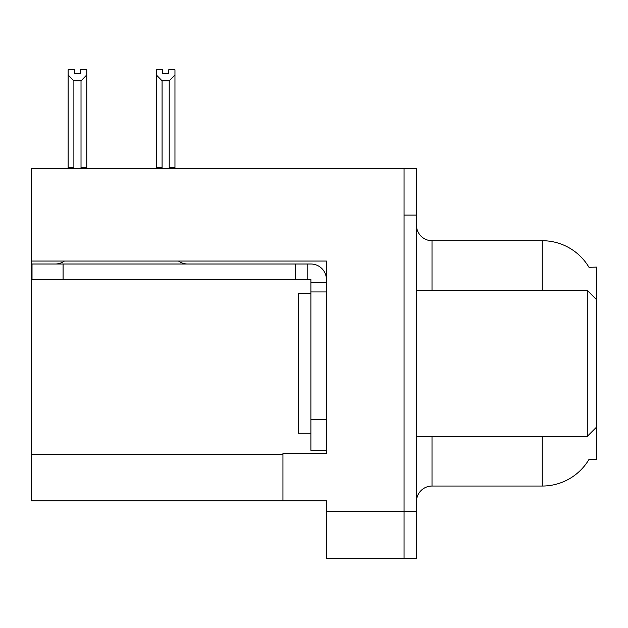 <?xml version="1.0" encoding="UTF-8"?>
<svg xmlns="http://www.w3.org/2000/svg" width="628" height="628" viewBox="0 0 628 628"><rect width="100%" height="100%" fill="white"/><g stroke="black" fill="none" stroke-linecap="round" stroke-linejoin="round"><path stroke-width="0.94" d="M31.4 261.052L326.419 261.052L326.419 419.276L310.891 419.276L310.891 450.331L326.419 450.331L326.419 419.276L326.419 453.283L282.945 453.283L282.945 500.799L31.4 500.799L31.4 168.508L404.063 168.508L404.063 558.245L326.419 558.245L326.419 511.663L404.063 511.663L404.063 558.245L416.482 558.245L416.482 511.663L404.063 511.663L404.063 215.09L416.482 215.09L416.482 511.663M282.945 500.799L326.419 500.799L326.419 511.663M588.978 267.3A54.346 54.346 0 0 0 542.254 240.712A54.346 54.346 0 0 1 588.978 267.3L596.6 267.104L596.6 299.713L587.282 290.395L587.282 436.358L416.482 436.358M596.6 299.713L596.6 459.649L588.86 459.649L589.135 459.186A54.346 54.346 0 0 1 542.254 486.041A54.346 54.346 0 0 0 588.86 459.649M416.482 501.576A15.527 15.527 0 0 1 432.009 486.041L542.254 486.041L542.254 436.358M542.254 290.395L542.254 240.712A54.346 54.346 0 0 1 588.86 267.104A54.346 54.346 0 0 0 542.254 240.712L432.009 240.712A15.527 15.527 0 0 1 416.482 225.185A15.527 15.527 0 0 0 432.009 240.712L432.009 290.395M404.063 168.508L416.482 168.508L416.482 215.09M169.976 168.508L169.215 167.731L169.215 80.839L162.079 80.839L156.325 74.92L156.325 69.755L162.542 69.755L162.542 73.437L168.751 73.437L162.542 73.437M168.751 73.437L168.751 69.755L174.961 69.755L174.961 74.92L169.215 80.839M169.215 167.731L174.961 167.731L174.961 168.508L174.961 74.92M162.079 80.839L162.079 167.731L161.31 168.508M162.079 167.731L156.325 167.731L156.325 74.92L156.325 168.508M80.557 73.437L74.34 73.437L80.557 73.437L80.557 69.755L86.766 69.755L86.766 74.92L81.02 80.839L73.884 80.839L73.884 167.731L68.13 167.731L68.13 74.92L73.884 80.839M68.13 74.92L68.13 69.755L74.34 69.755L74.34 73.437M73.884 167.731L73.115 168.508M86.766 74.92L86.766 167.731L81.02 167.731L81.02 80.839M81.781 168.508L81.02 167.731M86.766 167.731L86.766 168.508M156.325 74.92L156.325 167.731M64.417 261.052A15.527 15.527 0 0 1 55.311 264.003M178.501 261.052A15.527 15.527 0 0 0 187.607 264.003M326.419 282.631L310.891 282.631L310.891 279.531L32.02 279.531L32.02 264.003L310.891 264.003A15.527 15.527 0 0 1 326.419 279.539M310.891 450.331L326.419 450.331M307.783 279.531L307.783 264.003M326.419 291.949L310.891 291.949L310.891 282.631M310.891 419.276L310.891 291.949M295.364 279.531L295.364 264.003M310.891 293.504L298.473 293.504L298.473 433.249L310.891 433.249M416.482 290.395L587.282 290.395M31.4 454.217L282.945 454.217M432.009 436.358L432.009 486.041M417.73 290.395A15.527 2.693 -0 0 1 416.482 289.335M63.075 279.531L63.075 264.003M596.6 427.04L587.282 436.358"/></g></svg>
